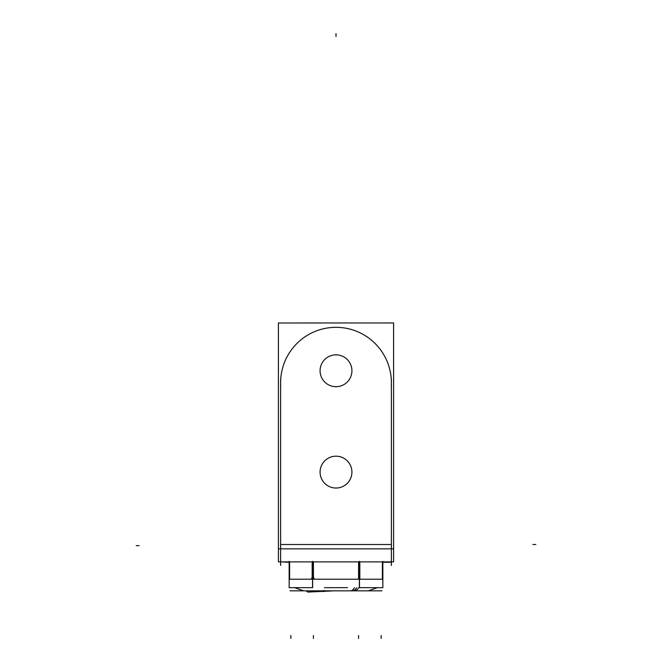 <?xml version="1.0" encoding="UTF-8"?>
<svg xmlns="http://www.w3.org/2000/svg" width="672" height="672" viewBox="0 0 672 672"><rect width="100%" height="100%" fill="white"/><g stroke="black" fill="none" stroke-linecap="round" stroke-linejoin="round"><path stroke-width="1.01" d="M280.619 382.712A55.381 55.381 0 0 1 336 327.331A55.381 55.381 0 0 1 391.381 382.712A55.381 55.381 0 0 0 336 327.331A55.381 55.381 0 0 0 280.619 382.712M295.831 587.672L307.356 587.672L295.831 587.672M324.484 587.672L347.516 587.672L324.484 587.672M364.644 587.672L376.169 587.672L364.644 587.672M359.99 579.138L359.822 578.256L359.99 579.138M382.208 579.205L382.393 578.256L382.208 579.205M358.571 561.876L358.571 578.584M289.607 578.256L289.792 579.205L289.607 578.256M280.619 379.126L280.619 565.463M393.599 548.848L393.599 561.876L278.401 561.876L278.401 548.848L393.599 548.848L393.599 322.963L278.401 322.988L278.401 548.848M320.107 471.114A15.926 15.926 0 0 0 336 488.04A15.926 15.926 0 0 0 351.893 471.114M278.401 322.988L393.599 322.963M351.893 473.113A15.926 15.926 0 0 0 336 456.187A15.926 15.926 0 0 0 320.107 473.113M320.107 369.768A15.926 15.926 0 0 0 336 386.694A15.926 15.926 0 0 0 351.893 369.768M351.893 371.767A15.926 15.926 0 0 0 336 354.841A15.926 15.926 0 0 0 320.107 371.767M391.272 386.19A55.381 55.381 0 0 0 336 327.331A55.381 55.381 0 0 0 280.728 386.19M391.381 379.126L391.381 565.463M280.728 561.876L289.153 562.262M391.272 562.262L382.847 562.262M308.507 592.024L332.329 590.94M353.447 590.839L304.466 590.839M381.956 590.839L290.044 590.839M354.388 587.672A14.482 6.434 90 0 1 350.372 590.839A14.482 6.434 90 0 1 350.204 590.831M356.689 579.205L382.528 579.205M289.472 579.205L361.746 579.205M358.89 587.672A14.482 8.014 90 0 1 353.892 590.839M289.632 577.735L289.657 578.172M289.153 561.372L289.153 587.672L312.631 587.672L312.631 561.372M382.368 577.744L382.343 578.189M359.965 578.609L358.025 579.314M359.369 561.372L359.369 587.672L382.847 587.672L382.847 561.372M377.362 587.672L368.332 590.839L377.362 587.672L382.847 587.672M359.47 561.372L359.47 587.672M312.53 561.372L312.53 587.672M312.53 577.945L311.514 578.172M312.161 577.744L314.143 578.189M350.02 590.839L367.534 590.839M323.87 590.394L323.87 591.486L319.696 591.352M391.381 544.505L280.619 544.505L391.381 544.505M535.769 544.505L532.871 544.505M136.231 545.664L139.129 545.664M336 33.6L336 36.498M356.681 587.672A14.482 7.241 90 0 1 351.968 590.831A14.482 7.241 90 0 0 356.681 587.672A14.482 7.241 90 0 1 352.17 590.839M382.393 578.18L382.393 561.876M359.822 578.256L359.822 561.876L359.822 578.256M313.429 578.096L313.429 561.876L313.429 578.096M312.178 578.021L312.178 561.876M289.607 578.164L289.607 561.876L289.607 578.164M313.429 638.4L313.429 635.502L313.429 638.4M381.142 638.4L381.142 635.502M358.571 638.4L358.571 635.502L358.571 638.4M290.858 638.4L290.858 635.502M294.638 587.672L303.668 590.839L294.638 587.672M306.113 590.94L308.272 592.183"/></g></svg>
